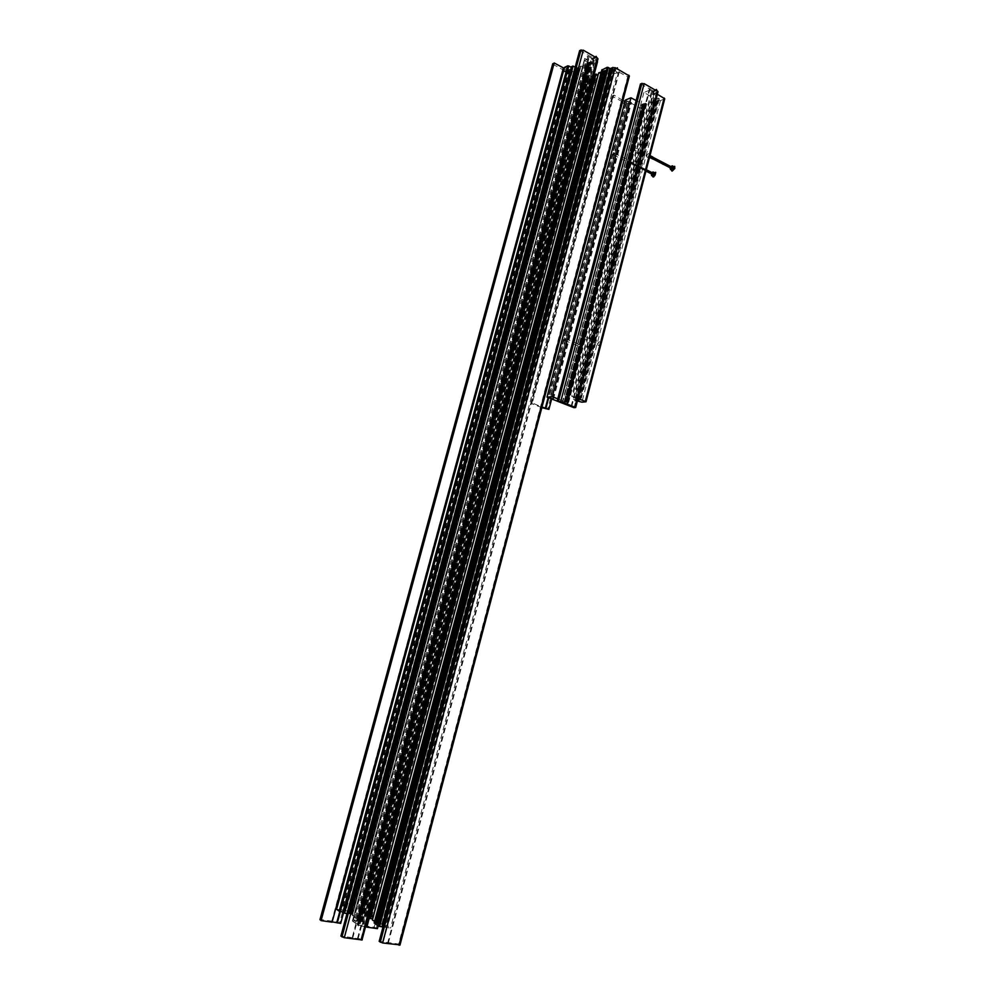 <?xml version="1.0" encoding="UTF-8"?>
<svg xmlns="http://www.w3.org/2000/svg" width="995" height="995" viewBox="0 0 995 995"><rect width="100%" height="100%" fill="white"/><g stroke="black" fill="none" stroke-linecap="round" stroke-linejoin="round"><path stroke-width="0.75" stroke-dasharray="4.97 3.73" d="M596.975 79.003L595.42 79.687L593.157 79.127L369.332 915.81L373.025 917.365M593.816 78.829L369.866 916.196M595.42 79.687L371.782 916.482M593.157 79.127L596.465 80.906M596.54 80.943L373.535 916.432L596.677 81.018M588.965 80.819L590.296 80.396L587.398 78.854L586.528 79.239L362.914 913.174L367.043 914.181L366.347 913.684L589.413 80.794L593.567 83.02L596.876 81.565M591.503 76.043L589.998 77.2L593.43 77.088L368.809 916.743L365.488 915.35L366.496 916.407L591.503 76.043L589.438 75.371L584.401 77.66L586.528 79.239M596.925 78.966L593.43 77.088M373.946 916.295L371.297 914.405L593.567 83.02M368.809 916.743L372.963 917.353M362.914 913.174L360.19 912.962L366.496 916.407M371.297 914.405L366.347 913.684M373.287 916.395L369.332 915.81M367.043 914.181L590.296 80.396M363.61 913.671L587.398 78.854M366.546 916.109L591.316 76.603M365.488 915.35L589.998 77.2M366.633 915.512L590.968 77.722M592.286 77.125L367.702 916.283M594.214 76.715L369.73 916.793L368.262 916.345L592.771 77.386M365.961 916.022L590.831 76.341M383.709 924.989L381.769 924.703L382.316 925.101L609.35 71.876L608.654 72.175L610.283 73.058L608.679 73.779L382.428 924.069L383.709 924.989L610.283 73.058M381.769 924.703L608.654 72.175M382.316 925.101L386.582 925.711L612.908 73.817L614.014 73.966L387.727 926.084L386.582 925.711M611.005 69.799L613.256 70.123L385.463 927.34L390.525 928.074L387.727 926.084M385.463 927.34L383.125 926.581M382.055 926.432L381.209 926.308L381.943 926.842M375.824 923.111L379.219 924.542L378.15 923.447L605.109 71.827L606.676 70.645L605.706 70.11L603.169 70.769L375.824 923.111L374.282 922.925M382.428 924.069L378.15 923.447M614.014 73.966L617.485 72.436L390.525 928.074M605.109 71.827L608.679 73.779M601.9 70.011L603.169 70.769M610.321 68.506L609.4 68.929L610.109 69.314M617.485 72.436L613.405 69.712M612.908 73.817L609.35 71.876M612.335 70.533L384.717 926.818M609.4 68.929L381.209 926.308M604.338 70.732L376.956 923.584M605.706 70.11L378.05 924.38M606.676 70.645L379.219 924.542M378.125 923.758L605.308 71.254M605.793 71.528L378.709 923.845M603.841 70.458L376.371 923.497M580.794 345.725L579.724 346.646L580.52 344.83L580.794 345.725M582.125 345.974L581.577 344.233L579.836 347.093C580.359 348.548 581.117 348.175 582.125 345.974M579.003 344.979L577.908 344.32L579.003 344.979M629.101 161.227L627.969 162.26L628.877 160.469L629.101 161.227M630.407 161.426L629.984 159.934L628.056 162.844C628.579 164.175 629.362 163.702 630.407 161.426M627.372 160.344L626.328 159.61L627.372 160.344M627.41 160.17L641.675 105.694L643.504 104.972L565.707 402.129L563.991 402.266L578.941 345.165M579.04 344.78L627.31 160.531M563.991 402.266L562.834 401.818L577.809 344.693M626.328 159.61L640.606 105.122L641.675 105.694M552.685 398.958L630.594 102.908L631.489 102.547L628.703 101.055L627.808 101.415L549.626 398.174M553.431 399.256L631.489 102.547M550.471 398.099L628.703 101.055M630.594 102.908L639.499 107.696L641.626 108.007L645.805 106.191L644.35 105.01L566.553 402.266L568.157 403.074L564.24 403.448L557.188 401.097M625.333 100.085L627.509 101.216M566.553 402.266L565.707 402.129M562.834 401.818L564.563 401.694L642.509 104.002L636.128 100.57M557.772 398.846L564.575 401.495M577.908 344.32L626.228 159.984M564.563 401.694L642.434 104.4L640.606 105.122M643.504 104.972L644.35 105.01M566.118 402.291L643.889 105.184M564.153 401.532L642.049 104.189M646.576 155.319L647.757 154.262L646.576 155.319M646.775 155.916L646.675 156.551C647.21 157.944 648.019 157.471 649.126 155.12L648.665 153.603L646.775 155.916M644.835 154.424L643.79 153.653L644.835 154.424M631.551 147.558L632.721 146.476L631.551 147.558M597.634 343.387L598.754 342.442L597.684 344.171L597.634 343.387M597.883 343.797L597.784 344.593C598.306 346.123 599.102 345.75 600.147 343.486L599.575 341.708L597.883 343.797M595.818 342.628L594.736 341.944L595.818 342.628M581.988 336.795L583.095 335.85L582.025 337.591L581.988 336.795M578.978 400.624L657.459 99.475L659.349 98.729L644.897 154.225M595.781 342.815L580.62 401.047M644.797 154.598L595.881 342.429M659.349 98.729L658.255 98.132L643.79 153.653M594.637 342.33L579.463 400.587M575.645 397.527L571.739 396.408L572.635 396.333L652.285 91.503L651.339 91.888L654.163 93.43L655.108 93.045L575.645 397.527L578.058 398.473M654.163 93.43L574.749 397.59M651.339 91.888L571.739 396.408M657.372 94.289L655.108 93.045M652.683 91.664L649.772 90.122L569.936 395.289L572.635 396.333M578.854 401.184L657.372 99.873L660.406 100.644L664.76 98.779M658.255 98.132L655.506 98.866L576.826 400.587L564.414 395.736L569.936 395.289M649.772 90.122L643.889 92.523L655.506 98.866M643.69 154.038L594.736 341.944M656.364 98.891L577.685 400.724M576.826 400.587L577.498 400.649M657.844 99.687L579.252 401.333M655.979 98.679L577.262 400.562M643.889 92.523L564.414 395.736M601.366 88.281L585.446 79.737L583.878 80.595L597.908 88.555L601.366 88.281L378.187 925.935M369.369 917.713L592.473 83.518M368.859 917.253L591.814 83.804M377.453 928.658L374.182 927.153L357.267 924.952L361.77 926.42L587.572 81.528M361.247 926.034L365.774 926.681M361.77 926.42L588.232 81.229M358.449 925.947L585.446 79.737M611.477 67.983L627.696 76.889L398.659 944.044L379.182 941.369M618.641 71.914L387.789 942.551M619.35 71.615L388.349 942.961M615.022 69.24L383.15 942.253M614.325 69.55L382.602 941.842M627.696 76.889L629.4 75.993M629.101 76.279L399.791 944.877L398.659 944.044M640.506 83.903L656.302 92.572L658.043 91.714M566.677 404.841L649.374 88.766M567.337 404.803L650.083 88.48M571.727 406.495L654.188 90.732M571.13 406.271L653.466 91.018M574.09 407.714L656.302 92.572M622.932 100.495L613.94 95.035L532.325 403.025L542.014 407.017M622.659 99.711L541.641 406.594M621.987 99.985L541.006 406.644M613.94 95.035L612.335 95.868L612.97 96.627L625.992 103.604L629.462 103.368L626.017 102.149L548.133 397.59M626.017 102.149L624.935 101.577M626.688 101.876L548.693 397.801M629.462 103.368L551.74 398.597M541.852 407.627L531.579 403.696L530.845 403.224L532.325 403.025M377.603 922.527L604.438 72.274L377.603 922.527L376.844 922.377L603.617 71.926L604.189 72.237L377.528 922.477M375.463 922.228L602.497 71.217L375.264 922.191L377.652 923.223L376.831 922.489L377.789 922.564M602.497 71.217L375.264 922.191M603.679 71.006L376.57 922.8L604.263 71.142L602.323 71.13M603.045 71.142L376.01 922.489L603.094 71.13M601.241 72.088L602.97 71.565L376.073 922.265L375.389 922.166M376.073 922.265L374.58 921.382M372.404 920.076L374.717 920.412L376.844 922.377M603.617 71.926L600.644 73.904L598.704 72.846M604.438 72.274L603.679 71.727L604.923 71.068L603.716 70.993M604.848 71.603L377.913 922.987L604.848 71.603M604.525 71.914L377.727 922.738L604.525 71.914M600.644 73.904L374.717 920.412M377.142 922.701L604.077 71.553M603.679 71.727L376.831 922.489M377.379 922.875L604.363 71.429M377.565 923.012L604.599 71.317M377.167 922.95L604.263 71.142M376.993 922.825L604.04 71.242M376.757 922.651L603.741 71.379M376.446 922.427L603.356 71.553M377.901 922.639L604.574 72.225M375.376 922.278L602.46 71.068M367.429 916.445L592.286 75.67L367.491 916.507L368.162 916.606L593.095 76.03L367.491 916.507M592.286 75.67L593.032 76.217L591.838 76.864L593.679 76.802L592.983 76.553L368.262 916.345L369.046 916.519L367.267 915.773L368.187 916.507L367.23 916.42M368.473 916.221L593.008 76.938L368.473 916.221M593.679 76.802L369.046 916.519L593.629 76.814M597.958 75.122L593.741 76.379L368.934 916.718L369.618 916.818M368.934 916.718L372.565 918.87M593.095 76.03L593.841 75.52M592.983 76.553L594.376 76.802M591.901 76.329L367.118 916.009L591.901 76.329M592.212 76.03L367.304 916.246L592.212 76.03M367.876 916.283L592.659 76.379M593.032 76.217L368.187 916.507M367.652 916.121L592.373 76.516M367.478 915.997L592.149 76.615M367.864 916.047L592.473 76.789M368.038 916.184L592.697 76.69M368.573 916.557L593.356 76.391M367.13 916.345L592.149 75.732M369.63 916.718L594.239 76.864M565.869 401.445L643.715 103.455L565.869 401.445L566.528 401.657L644.499 103.791L565.956 401.433M567.672 402.142L645.655 104.425L567.834 402.204L565.707 401.371M645.556 104.45L567.834 402.204M643.715 103.455L644.424 103.965L643.28 104.065L565.309 401.868L643.168 104.562L645.718 104.537M644.971 104.487L567.088 402.079L644.959 104.537M644.499 103.791L645.183 103.094L646.725 103.928L645.108 104.127L567.759 402.129M567.187 401.918L566.528 401.657M643.603 103.791L565.645 401.532L643.603 103.791M645.183 103.094L567.125 401.383M646.725 103.928L568.767 402.03M566.118 401.769L644.026 104.127M644.424 103.965L566.478 401.731M565.832 401.781L643.728 104.239M565.62 401.806L643.504 104.338M565.944 401.93L643.815 104.5M566.155 401.905L644.039 104.413M566.441 401.893L644.337 104.288M566.802 401.868L644.723 104.139M565.57 401.383L643.578 103.517M567.71 402.216L645.568 104.599M577.647 401.495L655.979 100.358L577.486 401.42M655.979 100.358L577.399 401.433M575.67 400.711L654.262 99.425L575.496 400.649L577.436 400.861M654.262 99.425L575.496 400.649M655.481 99.239L576.876 400.786L656.053 99.376L654.113 99.338M654.822 99.351L576.254 400.749L654.872 99.338M576.155 400.948L574.55 400.836L576.814 401.209L655.332 100.097L654.623 100.806L653.081 99.973L654.722 99.761L576.155 400.948L575.57 400.724M656.128 100.433L655.419 99.923L656.7 99.313L655.518 99.226M654.623 100.806L576.204 401.482M653.081 99.973L574.55 400.836M577.249 401.097L655.817 99.761M655.419 99.923L576.876 401.122M577.535 401.072L656.128 99.637M577.759 401.06L656.364 99.55M577.423 400.935L656.053 99.376M577.212 400.948L655.817 99.475M576.913 400.973L655.506 99.587M576.54 400.997L655.108 99.749M577.859 401.159L656.265 100.383M575.632 400.637L654.25 99.289M651.588 158.043L652.633 157.148L651.924 158.118M652.633 157.148L652.695 157.782M652.919 157.434L652.26 158.528M652.397 158.354L652.869 157.285M652.757 158.466L652.919 157.757M653.329 158.852L653.392 158.006M653.69 158.964L653.852 158.242M654.163 159.2L654.324 158.491M655.257 158.64L654.411 159.66L655.207 158.491M655.008 160.033L655.257 158.964M655.556 159.921L655.73 159.212M656.028 160.145L656.19 159.449M656.489 160.406L656.663 159.685M657.596 159.847L656.737 160.867L657.533 159.697M657.347 161.24L657.596 160.17M657.807 161.488L658.068 160.406M658.354 161.364L658.528 160.655M658.64 162.048L658.989 160.892M659.921 161.053L659.076 162.073L659.872 160.904M659.561 162.521L659.921 161.377M660.22 162.309L660.394 161.613M660.506 163.006L660.854 161.849M660.966 163.242L661.327 162.085M662.247 162.247L661.588 163.354M661.762 163.155L661.787 162.334M662.085 163.267L662.247 162.571M662.682 163.653L662.72 162.807M670.506 166.389L669.946 167.72M663.603 164.125L663.64 163.292M649.735 156.576L650.829 157.359M650.357 155.755L649.461 157.471L648.541 155.829L649.138 156.936L649.984 155.618M649.275 157.036L650.344 156.538M649.747 157.272L650.817 156.787M650.22 157.521L651.29 157.036M650.854 155.991L649.859 157.334M650.693 157.757L651.75 157.285M651.327 156.227L650.332 157.583M651.153 158.006L652.222 157.521M651.8 156.476L650.805 157.819M649.959 155.73L649.325 155.979M650.295 155.929L649.486 157.135M650.767 156.178L649.946 157.384M651.227 156.414L650.419 157.62M651.7 156.663L650.892 157.869M652.732 156.961L651.737 158.304M662.819 164.212L663.18 163.056M662.309 162.123L661.526 163.416M659.996 160.916L659.2 162.21M657.658 159.722L656.874 161.003M655.332 158.503L654.548 159.797M652.994 157.297L652.198 158.578M672.098 167.073L671.675 168.59L672.371 167.272L671.177 166.6L670.605 168.205L671.177 166.6M671.103 166.463L670.269 168.105M634.225 164.001L633.666 163.516L632.944 164.449L633.952 163.404L633.405 164.685L634.412 163.64L634.487 165.207L635.071 163.976L634.064 165.033L634.225 164.001M635.606 164.71L635.046 164.225L634.325 165.158L635.332 164.113L634.785 165.394L635.793 164.349L635.258 165.63L636.253 164.585L635.718 165.867L636.725 164.822L636.178 166.103L637.186 165.058L636.638 166.339L637.646 165.294L637.098 166.575L638.106 165.531L637.559 166.812L638.566 165.767L638.019 167.048L639.026 165.991L638.479 167.272L639.486 166.24L638.939 167.508L639.947 166.463L639.399 167.745L640.407 166.7L639.86 167.981L640.867 166.936L640.32 168.217L641.327 167.172L640.78 168.453L641.787 167.409L641.24 168.69L642.248 167.645L641.7 168.914L642.708 167.881L642.161 169.15L643.168 168.105L642.621 169.386L643.628 168.342L643.081 169.623L644.088 168.578L643.541 169.859L644.549 168.814L644.001 170.095L644.996 169.05L644.461 170.319L645.457 169.287L645.494 169.958L644.81 170.468L644.698 169.162L644.2 170.195L644.748 168.914L643.74 169.958L644.287 168.677L643.28 169.722L643.827 168.441L642.82 169.486L643.367 168.217L642.36 169.25L642.907 167.981L641.899 169.026L642.447 167.745L641.439 168.789L641.986 167.508L640.979 168.553L641.526 167.272L640.519 168.317L641.066 167.036L640.059 168.08L640.606 166.799L639.598 167.844L640.146 166.563L639.138 167.62L639.686 166.339L638.678 167.384L639.225 166.103L638.218 167.148L638.765 165.867L637.758 166.911L638.305 165.63L637.297 166.675L637.845 165.394L636.837 166.439L637.385 165.158L636.377 166.202L636.924 164.921L635.917 165.966L636.464 164.685L635.457 165.73L635.992 164.449L634.997 165.506L635.606 164.71M651.514 172.409L651.041 173.702M631.253 162.347L629.872 162.11L633.305 164.598M633.094 164.498L630.482 163.23L631.539 161.899L633.566 164.722M630.731 163.367L629.872 162.11L630.482 163.23M630.78 163.317L631.688 162.832M631.24 163.553L632.099 162.459L632.123 163.155M632.161 163.006L631.502 162.16L631.041 163.752M631.713 163.789L632.559 162.695L632.546 163.503M632.621 163.255L631.962 162.396L631.502 163.988M632.173 164.026L633.019 162.931L632.957 163.876M633.019 163.702L632.422 162.633L631.974 164.225M632.633 164.262L633.479 163.168L633.293 164.312M633.405 164.1L632.895 162.869L632.434 164.461M631.427 162.658L630.482 162.583M631.875 162.969L631.352 162.334L630.979 163.416M632.31 163.292L631.8 162.571L631.452 163.653M632.733 163.665L632.273 162.807L631.912 163.889M633.753 164.536L633.355 163.105L632.895 164.697M633.392 164.536L633.678 163.267L632.832 164.362M633.106 164.063L632.733 163.043L632.372 164.125M634.002 165.033L633.815 163.342L633.355 164.934M644.81 170.468L645.519 169.871L644.847 169.001L644.474 170.531L645.071 169.635L644.387 168.764L644.026 170.294L644.611 169.399L643.939 168.528L643.554 170.07L644.151 169.175L643.466 168.292L643.093 169.834L643.69 168.926L643.006 168.068L642.646 169.598L643.23 168.69L642.559 167.819L642.185 169.361L642.77 168.466L642.098 167.595L641.713 169.138L642.31 168.217L641.638 167.359L641.265 168.901L641.85 167.981L641.178 167.11L640.805 168.665L641.389 167.757L640.73 166.886L640.332 168.429L640.929 167.521L640.258 166.65L639.872 168.192L640.469 167.272L639.81 166.414L639.424 167.956L640.009 167.048L639.35 166.177L638.952 167.732L639.549 166.812L638.877 165.941L638.491 167.496L639.088 166.563L638.429 165.705L638.031 167.259L638.628 166.339L637.969 165.468L637.098 166.787L637.708 165.854L637.049 164.996L636.651 166.551L637.248 165.63L636.589 164.76L635.718 166.09L636.327 165.145L635.656 164.287L635.258 165.854L635.867 164.909L635.208 164.051L634.325 165.381L634.934 164.436L634.275 163.578L633.827 165.17M652.894 173.167L652.409 174.598L653.317 173.055L651.974 172.707L651.489 174.137L651.974 172.707M653.367 173.578L652.446 173.105L653.367 173.578M652.16 172.471L651.352 174.088M653.939 173.254L653.031 175.045M653.217 176.637C654.959 176.376 655.767 175.07 655.655 172.707L655.319 172.458M652.745 175.294L653.976 172.869M654.834 173.938L653.839 175.232M653.902 173.428L654.623 174.013L653.591 173.341L653.217 174.884M655.63 172.297L654.747 172.334L653.267 176.986M653.951 172.608L652.521 175.431M672.135 170.717L674.66 168.478L674.324 166.463M672.931 167.197L671.923 169.162M671.65 169.386L672.956 166.837M672.284 168.851L673.254 169.361M673.739 167.894L672.831 169.349M672.769 167.832L672.234 168.802M674.647 166.302L671.861 168.839L672.197 171.078M672.931 166.575L671.414 169.511M652.67 91.217L655.518 89.861M588.965 80.67L585.122 82.386M623.716 103.393L627.808 101.415M343.151 912.253L345.103 912.539L573.07 67.635L571.428 66.752M345.103 912.539L573.07 67.635M344.593 912.166L343.225 911.967M341.683 910.027L345.862 911.047L345.178 910.537L571.665 71.254L572.523 70.856L569.6 69.277L568.73 69.687L341.683 910.027L336.621 909.268M350.999 914.119L347.69 912.726L348.648 913.783L576.553 67.971L575.085 69.165L578.518 69.028L350.999 914.119L352.665 914.268L348.623 911.258L345.178 910.537M346.981 913.534L348.648 913.783M576.553 67.971L575.16 67.225M571.665 71.254L574.7 72.448L579.712 70.123L578.518 69.028M564.488 67.399L568.419 69.488M571.267 67.324L572.411 67.946M569.6 69.277L342.367 910.524M572.523 70.856L345.862 911.047M577.374 69.078L349.892 913.659M576.055 69.687L348.859 912.9M575.085 69.165L347.69 912.726M348.723 913.485L576.391 68.543M575.894 68.282L348.138 913.398M577.859 69.339L350.476 913.746M586.03 59.824L588.368 60.409L357.193 921.469L353.424 919.865L584.463 60.571L586.03 59.824L354.668 920.785M587.684 60.732L356.658 921.071M588.368 60.409L584.712 58.419L352.379 920.984L584.712 58.419M592.659 58.382L591.316 59.016L594.289 60.658L595.209 60.222L363.822 924.231L359.518 923.186L360.24 923.721L592.224 58.593L587.896 56.218L584.5 57.847M597.298 61.379L595.209 60.222M590.072 63.63L591.602 62.411L590.62 61.877L588.095 62.561L357.777 920.499L361.173 921.942L360.153 920.835L590.072 63.63L592.162 64.314L597.386 61.889M584.463 60.571L588.095 62.561M352.379 920.984L355.053 922.974L587.896 56.218M357.777 920.499L353.424 919.865M366.633 924.43L362.478 921.382L360.153 920.835M363.822 924.231L366.334 924.591M355.053 922.974L360.24 923.721M352.815 920.835L357.193 921.469M359.518 923.186L591.316 59.016M363.1 923.708L594.289 60.658M360.09 921.146L590.246 63.046M361.173 921.942L591.602 62.411M359.979 921.768L590.62 61.877M589.264 62.511L358.909 920.972M358.312 920.885L588.766 62.237M360.688 921.233L590.744 63.319M349.568 913.82L577.324 67.598L349.643 913.87L350.327 913.982L578.157 67.946L577.585 67.648L349.643 913.87M351.72 914.144L579.376 68.618L351.919 914.169L349.581 913.161L350.352 913.883L349.382 913.796M579.289 68.655L351.919 914.169M578.058 68.817L350.663 913.597L577.548 68.73L579.451 68.742M578.157 67.946L581.018 65.944L582.983 67.013L578.804 68.307L351.111 914.094L351.795 914.194M351.111 914.094L354.68 916.258L352.329 915.91L350.327 913.982M577.324 67.598L578.095 68.145L576.913 68.804L578.095 68.879M576.963 68.269L349.282 913.385L576.963 68.269M577.262 67.959L349.456 913.621L577.262 67.959M581.018 65.944L352.329 915.91M582.983 67.013L354.68 916.258M350.053 913.659L577.722 68.319M578.095 68.145L350.352 913.883M349.83 913.497L577.436 68.456M349.655 913.373L577.224 68.555M350.041 913.422L577.548 68.73M350.215 913.559L577.759 68.63M350.439 913.721L578.045 68.493M350.737 913.932L578.418 68.319M349.27 913.721L577.199 67.66M351.807 914.094L579.326 68.804M359.605 919.915L589.413 64.09L359.605 919.915L358.847 919.766L588.58 63.73L589.152 64.041L359.531 919.865M357.441 919.604L587.436 63.021L357.242 919.579L359.755 920.624L358.834 919.865L359.804 919.952M587.436 63.021L357.242 919.579M588.692 62.847L358.548 920.176L589.214 62.934L587.274 62.921M588.033 62.971L357.939 919.853L588.033 62.921M588.58 63.73L585.657 65.757L583.679 64.687L587.921 63.369L358.063 919.654L357.367 919.554M358.063 919.654L354.431 917.452L356.795 917.8L358.847 919.766M589.413 64.09L588.642 63.531L589.861 62.859L588.654 62.784M589.799 63.406L359.904 920.375L589.799 63.406M585.657 65.757L356.795 917.8M583.679 64.687L354.431 917.452M359.133 920.089L589.015 63.357M588.642 63.531L358.834 919.865M359.369 920.263L589.314 63.22M359.543 920.387L589.537 63.108M359.145 920.338L589.214 62.934M358.971 920.201L588.978 63.046M358.735 920.039L588.692 63.182M358.436 919.815L588.306 63.357M359.916 920.027L589.537 64.028M357.354 919.654L587.398 62.859M579.662 50.534L596.341 59.688L597.995 58.78M597.721 59.041L362.08 939.69L360.986 938.87L352.728 938.074L352.193 937.651L589.04 55.683M352.193 937.651L340.899 936.096M352.728 938.074L589.724 55.347M358.063 938.807L594.152 57.785M357.516 938.385L593.455 58.108M360.986 938.87L596.341 59.688M563.257 68.481L331.609 921.793M562.772 68.22L563.406 67.909M552.772 64.19L567.138 72.075L570.583 71.764L567.113 70.545L339.817 911.383M567.113 70.545L564.078 68.916M567.747 70.247L340.377 911.544M570.583 71.764L343.611 912.602M340.688 923.41L337.454 921.905L320.191 919.517M365.339 916.233L590.533 75.52M364.22 915.86L589.438 75.371M360.19 912.962L584.401 77.66M360.613 912.825L584.6 78.207M602.186 70.235L374.655 922.937M562.088 403L639.499 107.696M567.448 402.614L645.195 105.458M564.24 403.448L641.626 108.007M567.896 403.186L645.506 106.477M658.217 100.333L579.712 401.719M664.449 99.065L585.732 401.905M660.406 100.644L581.926 402.179M357.404 925.176L584.14 80.321M358.25 924.877L584.55 81.403M374.182 927.153L597.908 88.555M376.396 927.887L600.047 88.853M575.433 407.627L657.732 91.988M628.119 103.903L547.648 409.455M625.992 103.604L545.484 409.007M612.97 96.627L531.579 403.696M612.609 95.595L531.069 403.124M377.615 922.701L604.413 71.901M377.801 922.95L604.724 71.59M377.777 923.236L604.923 71.068M377.652 923.223L604.811 71.006M376.632 922.788L603.754 71.055M376.035 922.477L603.094 71.18M367.416 916.283L592.311 76.043M367.242 916.047L592.013 76.354M367.267 915.773L591.838 76.864M367.391 915.786L591.95 76.926M368.399 916.221L592.983 76.876M368.983 916.519L593.629 76.752M565.757 401.557L643.715 103.803M565.471 401.657L643.392 104.089M565.359 401.632L643.28 104.065M565.421 401.918L643.268 104.612M566.491 402.079L644.337 104.649M566.453 402.042L644.312 104.587M577.61 401.308L656.128 100.085M656.24 100.097L577.784 401.084L656.24 100.085M577.896 401.196L656.464 99.798M578.157 400.687L656.588 99.811M578.02 400.699L656.6 99.251M576.901 400.811L655.531 99.289M576.254 400.774L654.872 99.388M671.923 167.123L671.003 166.638M672.11 167.247L671.19 166.774L672.122 167.284M672.172 167.297L671.252 166.824M672.321 167.259L671.401 166.787M672.334 167.458L671.414 166.986M672.21 167.67L671.289 167.197M672.172 167.819L671.252 167.347M672.197 167.993L671.277 167.521M672.048 168.242L671.127 167.769M671.911 168.279L670.991 167.807M671.799 168.379L670.879 167.906M671.675 168.59L670.754 168.118M670.605 168.205L671.525 168.677L670.593 168.167M671.501 168.466L670.58 167.993L671.488 168.429M671.438 168.416L670.518 167.944M671.289 168.453L670.369 167.981M671.277 168.254L670.356 167.782M671.401 168.043L670.481 167.57M671.438 167.894L670.518 167.421M671.414 167.72L670.493 167.247M671.563 167.471L670.642 166.998M671.7 167.434L670.779 166.961M671.799 167.334L670.879 166.861M672.62 166.302L671.016 169.424M671.215 166.476L670.394 169.175M652.72 173.329L651.812 172.869M652.981 173.242L652.073 172.782M653.068 173.217L652.16 172.757M653.217 173.08L652.31 172.608M653.317 173.167L652.409 172.695M653.255 173.379L652.347 172.919M653.267 173.503L652.359 173.03L653.267 173.491M653.292 173.826L652.384 173.366M653.143 173.976L652.235 173.503M653.056 174.113L652.148 173.64M653.006 174.324L652.086 173.864M652.832 174.498L651.924 174.025M652.745 174.411L651.837 173.951M652.645 174.436L651.737 173.976M652.496 174.585L651.588 174.125M652.397 174.498L651.489 174.038M652.459 174.274L651.551 173.814M652.434 173.839L651.514 173.366M652.583 173.69L651.663 173.23M652.658 173.553L651.75 173.093M653.64 172.297L652.086 175.369M652.285 172.483L651.501 175.145M653.715 173.528L654.685 174.013M653.603 173.354L654.573 173.851M653.441 173.441L654.411 173.938M653.329 173.665L654.3 174.162M653.242 173.777L654.212 174.274M653.093 173.851L654.063 174.349M652.981 174.113L653.951 174.598M653.018 174.249L653.989 174.747M652.994 174.386L653.964 174.884M652.894 174.61L653.864 175.108M653.093 174.697L654.063 175.195M653.168 174.722L654.138 175.219M672.197 168.752L673.18 169.262M672.608 167.521L673.59 168.031M672.52 167.533L673.491 168.043M672.433 167.434L673.416 167.944M672.259 167.583L673.242 168.093M672.185 167.807L673.167 168.317M672.098 167.944L673.068 168.453M671.936 168.068L672.918 168.578M671.936 168.429L672.918 168.939L671.936 168.441M671.936 168.553L672.918 169.063M671.861 168.789L672.844 169.287M579.5 69.563L352.168 914.293M579.712 70.123L352.591 914.156M574.7 72.448L348.623 911.258M573.617 72.299L347.516 910.885M361.334 921.009L591.055 64.165M362.478 921.382L592.162 64.314M366.197 924.579L597.187 61.317M349.568 913.659L577.374 67.971M349.407 913.422L577.075 68.294M349.456 913.149L576.913 68.804M349.581 913.161L577.025 68.866M351.185 913.87L578.704 68.754M351.16 913.895L578.704 68.692M359.618 920.089L589.376 63.705M589.488 63.717L359.73 920.126L589.488 63.705M359.78 920.338L589.674 63.381M359.755 920.624L589.861 62.859M359.618 920.599L589.749 62.797M569.289 72.361L339.681 922.639M567.138 72.075L337.454 921.905M553.407 64.712L321.024 919.554M360.115 912.863L584.264 77.797M579.637 346.297L579.836 347.093M580.52 344.83L581.577 344.233M564.551 340.34L579.724 346.646M565.309 338.511L580.757 344.954M627.895 161.949L628.056 162.844M628.877 160.469L629.984 159.934M613.343 154.81L627.969 162.26M614.226 152.994L629.076 160.581M568.157 403.074L645.805 106.191M646.526 155.643L646.675 156.551M647.546 154.15L648.665 153.603M631.576 148.205L646.601 155.966M632.721 146.476L647.757 154.262M597.585 343.785L597.784 344.593M598.505 342.317L599.575 341.708M582.025 337.591L597.684 344.171M583.095 335.85L598.754 342.442M357.267 924.952L583.878 80.595M612.335 95.868L530.845 403.224M566.516 402.067L644.374 104.624M567.138 402.104L645.009 104.525M672.085 167.036L671.165 166.563M672.371 167.272L671.451 166.799M671.239 168.441L670.319 167.968M648.541 155.829L649.834 155.668M644.461 170.319L645.966 171.09M645.457 169.274L646.315 169.722M653.317 173.055L652.409 172.595M652.409 174.598L651.489 174.137M629.872 162.11L631.141 161.949M653.591 173.341L654.561 173.839M653.155 174.71L654.125 175.195M653.379 91.378L654.088 91.092M613.704 70.259L617.845 68.406M613.38 69.725L616.403 68.369M589.301 81.18L585.446 82.896M585.433 83.12C584.861 82.199 584.861 82.199 585.433 83.12M627.397 101.266L623.405 102.883M623.666 102.771C623.231 103.679 623.231 103.679 623.666 102.771M579.836 69.973L352.665 914.268M350.663 913.597L578.12 68.866M351.223 913.895L578.754 68.742M358.511 920.164L588.617 62.797M357.939 919.853L587.983 62.934M593.381 58.382L594.077 58.058M592.299 58.207L595.308 56.79M568.319 69.538L564.488 71.354M568.667 70.048L564.824 71.864M564.737 71.205C564.352 72.175 564.352 72.175 564.737 71.205"/><path stroke-width="1.49" d="M372.963 917.353L596.925 78.966M383.125 926.581L382.055 926.432M374.282 922.925L378.448 926.121L381.943 926.842L610.321 68.506L607.248 67.287L601.9 70.011M610.109 69.314L611.005 69.799M565.347 339.283L564.277 340.228L565.347 339.283M614.251 153.653L613.119 154.698L614.251 153.653M636.128 100.57L630.979 97.784L625.333 100.085L546.989 397.142L552.685 398.958M557.188 401.097L552.586 399.318M546.989 397.142L552.287 396.719L557.772 398.846M552.287 396.719L630.979 97.784M577.498 400.649L578.978 400.624M578.058 398.473L586.018 401.781L581.926 402.179L578.804 401.371M586.018 401.781L664.76 98.754L657.372 94.289M365.774 926.681L366.844 927.141L369.369 917.713M366.844 927.141L377.453 928.658L378.187 925.935M366.322 926.755L368.859 917.253M399.965 945.126L629.4 75.968L615.109 67.66L611.477 67.983L379.182 941.369L382.615 942.961L399.791 944.877M557.175 401.159L560.745 401.52L575.695 407.515L574.09 407.714L557.175 401.159L640.506 83.903L644.138 83.617L658.043 91.714M542.014 407.017L548.904 409.38L541.852 407.627M548.133 397.59L545.31 408.286M624.935 101.577L622.932 100.495M548.693 397.801L545.932 408.236M551.74 398.597L548.904 409.38M374.58 921.382L372.404 920.076L598.704 72.846L601.241 72.088M593.841 75.52L596.017 74.065L597.958 75.122L372.565 918.87L370.239 918.534L368.697 917.091M596.017 74.065L370.239 918.534M577.436 400.861L578.02 401.234L577.361 401.159M652.26 158.528L652.919 157.434M649.971 156.737L650.033 155.792L649.772 156.601L652.16 158.615L649.511 157.434M651.899 156.762L651.588 158.043M652.745 158.802L653.242 157.434M653.106 157.384L652.869 158.591M653.18 159.026L653.715 157.67M653.578 157.633L653.329 158.852M653.653 159.275L654.188 157.919M654.25 157.981L653.802 159.088M654.125 159.511L654.648 158.155M654.511 158.118L654.287 159.312M654.586 159.747L655.12 158.404M654.984 158.354L654.735 159.573M655.058 159.996L655.655 158.702M655.444 158.591L655.207 159.809M655.668 158.74L655.543 160.245L656.19 159.125M655.531 159.001L655.083 159.722M656.377 159.076L656.016 160.493L656.588 159.188M656.004 159.25L655.543 159.971M656.613 159.225L656.476 160.73L657.123 159.61M656.924 160.954L657.596 159.847M657.309 159.561L657.086 160.755M657.384 161.202L657.981 159.909M657.782 159.809L657.546 161.016M657.857 161.439L658.391 160.095M657.869 160.207L657.421 160.904M658.242 160.046L657.857 161.389M658.329 161.688L658.852 160.332M658.342 160.456L657.882 161.153M658.715 160.282L658.317 161.625M658.802 160.692L658.342 161.401M659.175 160.531L658.789 161.874M659.25 162.16L659.921 161.053M659.648 160.767L659.411 161.986M659.722 162.409L660.394 161.29M660.58 161.252L660.207 162.658L660.854 161.538M660.207 161.414L659.76 162.085M661.128 161.886L660.668 162.894L661.314 161.775M661.041 161.488L660.655 162.832M661.501 161.737L661.115 163.068M661.575 163.367L662.11 162.023M661.973 161.974L661.762 163.155M662.048 163.603L662.583 162.26M662.434 162.21L662.048 163.553M662.782 162.372L662.819 164.212L663.043 162.496M662.894 162.459L662.682 163.653M663.454 163.093L662.993 164.1L663.18 162.732M663.118 162.595L662.968 164.038M669.834 167.583L670.506 166.389M664.287 163.168L664.075 164.362M663.528 164.399L663.64 162.969M663.827 162.931L663.603 164.125M650.966 156.277L652.024 158.541M650.63 157.222L650.357 155.755M651.265 157.11L650.854 155.991M651.75 157.285L651.439 157.906M651.451 157.894L651.327 156.227M652.198 157.596L651.8 156.476M650.407 157.036L650.494 156.028M651.227 157.707L651.439 156.526M652.67 157.832L652.272 156.712M651.887 158.379L652.372 157.011M652.421 158.964L652.732 156.961M663.478 164.374L664.349 163.802L663.702 162.844M662.919 164.088L663.876 163.578L663.242 162.608M661.986 163.653L662.956 163.081L662.309 162.123M661.526 163.416L662.483 162.857L661.849 161.886M661.066 163.13L662.023 162.608L661.389 161.65M660.605 162.894L661.563 162.359L660.916 161.401M660.133 162.695L661.103 162.123L660.456 161.165M659.673 162.459L660.63 161.886L659.996 160.916M659.2 162.21L660.17 161.625L659.523 160.68M658.74 161.974L659.697 161.389L659.063 160.444M658.267 161.725L659.237 161.153L658.603 160.195M657.807 161.488L658.777 160.904L658.13 159.959M657.347 161.24L658.304 160.668L657.658 159.722M656.874 161.003L657.832 160.431L657.197 159.474M656.414 160.767L657.372 160.183L656.725 159.237M655.941 160.518L656.911 159.934L656.265 158.989M655.481 160.282L656.439 159.697L655.804 158.752M655.008 160.033L655.966 159.449L655.332 158.503M654.548 159.797L655.506 159.2L654.859 158.267M654.076 159.548L655.033 158.976L654.399 158.031M653.603 159.312L654.573 158.727L653.926 157.782M653.143 159.063L654.101 158.479L653.454 157.546M652.67 158.827L653.64 158.242L652.994 157.297M670.244 167.807L671.103 166.463M650.929 173.565L651.514 172.409M651.339 173.802L652.16 172.471M655.319 172.458L653.939 173.254M653.031 175.045L653.217 176.637M653.976 172.869L655.444 172.595C655.469 175.182 654.611 176.451 652.882 176.389L652.745 175.294M654.188 175.369L653.255 174.896L654.188 175.369L654.897 173.951L653.939 173.478M653.155 174.909L653.939 175.257M653.267 176.986L655.63 172.297M652.521 175.431L652.819 176.836L653.79 176.836L655.742 172.496L653.951 172.608M653.205 174.859L653.902 173.428L654.897 173.951M674.324 166.463L672.931 167.197M671.923 169.162L672.135 170.717M672.956 166.837L674.461 166.613L674.448 168.366L671.799 170.468L671.65 169.386M672.234 168.802L673.752 168.715L672.881 167.458M672.222 168.827L672.869 167.956L673.851 168.466L672.769 167.832M672.197 171.078L674.821 168.453L674.647 166.302M671.414 169.511L671.725 170.916L674.647 168.342L674.759 166.513L672.931 166.575M571.428 66.752L572.946 66.031L344.345 913.149L343.151 912.253L571.428 66.752M343.225 911.967L340.278 911.532L568.804 66.006L567.722 65.857L339.158 911.159L340.278 911.532M567.722 65.857L564.488 67.399L336.621 909.268L339.158 911.159M344.345 913.149L346.981 913.534M575.16 67.225L572.946 66.031M568.804 66.006L571.267 67.324M366.334 924.591L597.298 61.379M362.23 939.939L344.295 937.713L340.899 936.096L579.662 50.534L583.269 50.173L598.007 58.742L362.08 939.69M321.099 920.611L332.106 922.178L563.406 67.909L554.215 62.971L321.099 920.611L320.191 919.517M332.193 921.88L340.688 923.41L343.611 912.602M339.817 911.383L336.795 922.539M564.078 68.916L563.257 68.481M340.377 911.544L337.305 922.925M554.215 62.971L552.772 64.19M601.987 69.675L374.232 923.086M607.248 67.287L378.448 926.121M608.368 67.436L379.605 926.507M664.162 98.007L585.309 401.321M612.87 67.361L380.301 942.19M615.109 67.66L382.615 942.961M628.753 75.16L399.007 945.213M574.986 407.042L657.434 90.918M560.745 401.52L644.138 83.617M558.494 401.06L641.924 83.306M671.016 169.424L672.471 168.404L672.62 166.302M669.946 167.72L670.518 169.349L672.21 168.292L672.446 166.028L671.314 166.376M651.041 173.702L652.434 175.381L653.827 173.553L653.64 172.297M652.073 175.369L653.603 173.366L653.106 171.948L652.409 172.359M653.79 173.963L654.76 174.461M653.814 173.826L654.785 174.324M653.914 173.603L654.884 174.1M653.168 174.884L653.914 175.269M653.379 174.772L654.349 175.269M653.479 174.548L654.449 175.045M653.566 174.436L654.536 174.933M653.715 174.361L654.685 174.859M653.839 174.113L654.809 174.598M672.458 168.702L673.441 169.212M672.533 168.478L673.515 168.988M672.62 168.342L673.603 168.851M672.782 168.217L673.752 168.715M672.782 167.857L673.764 168.366L672.782 167.844M672.807 167.745L673.764 168.242M672.869 167.508L673.839 168.006M672.098 168.976L672.931 169.399M361.21 940.026L597.311 57.884M344.295 937.713L583.269 50.173M341.969 936.929L581.018 49.874M552.934 63.593L320.104 919.84M601.851 69.824L374.157 922.974M575.695 407.515L658.043 91.689M663.901 164.573L669.871 167.645M664.436 163.255L670.667 166.476M671.19 166.439L672.06 165.929C673.018 165.605 673.167 166.439 672.483 168.429C671.227 169.772 670.518 170.021 670.394 169.175M670.63 166.426L671.389 166.488M645.966 171.09L650.954 173.64M646.315 169.722L651.725 172.483M651.501 175.145C651.489 176.326 652.285 175.792 653.877 173.528L653.106 171.948L652.247 172.446M651.688 172.433L652.434 172.483M672.894 167.409L673.839 167.894M672.073 169.013L672.844 169.411M652.683 91.664L653.379 91.378M654.088 91.092L656.7 90.035M655.518 89.861L656.489 89.463M656.489 89.6C657.446 89.625 657.446 89.625 656.489 89.6M616.403 68.369L617.335 67.959M617.385 67.797C618.268 68.406 618.268 68.406 617.385 67.797M366.707 924.542L597.535 61.74M552.698 63.867L319.98 919.629M592.647 58.73L593.381 58.382M594.077 58.058L596.465 56.926M595.308 56.79L596.229 56.354M596.49 56.951C596.9 55.944 596.9 55.944 596.49 56.951"/></g></svg>
